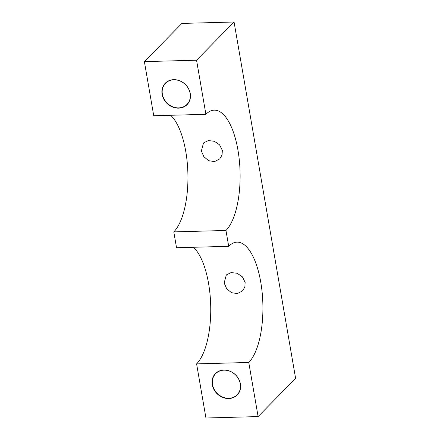 <?xml version="1.0" encoding="UTF-8"?>
<svg xmlns="http://www.w3.org/2000/svg" width="440" height="440" viewBox="0 0 440 440"><rect width="100%" height="100%" fill="white"/><g stroke="black" fill="none" stroke-linecap="round" stroke-linejoin="round"><path stroke-width="0.66" d="M162.371 94.204A15.059 13.002 44.5 0 1 165.506 83.281A15.059 13.002 44.5 0 1 179.938 80.955A15.059 13.002 44.5 0 1 190.124 93.451A15.059 13.002 44.5 0 1 186.995 104.379A15.059 13.002 44.5 0 1 172.557 106.706A15.059 13.002 44.5 0 1 162.371 94.204M162.085 94.292A15.285 13.2 44.5 0 1 173.707 79.657A15.285 13.2 44.5 0 1 190.256 93.528A15.285 13.2 44.5 0 1 178.629 108.169A15.285 13.2 44.5 0 1 162.085 94.292M212.531 384.588A15.059 13.002 44.5 0 1 215.661 373.665A15.059 13.002 44.5 0 1 230.098 371.333A15.059 13.002 44.5 0 1 240.284 383.834A15.059 13.002 44.5 0 1 237.155 394.763A15.059 13.002 44.5 0 1 222.717 397.089A15.059 13.002 44.5 0 1 212.531 384.588M212.24 384.675A15.285 13.2 44.5 0 1 223.867 370.04A15.285 13.2 44.5 0 1 240.411 383.911A15.285 13.2 44.5 0 1 228.789 398.547A15.285 13.2 44.5 0 1 212.24 384.675M201.366 150.981L203.511 142.945L208.323 140.575L214.341 141.273L219.599 144.859L222.338 150.409L222.057 155.012L219.753 158.884L214.649 161.552L208.758 160.732L203.885 156.745L201.366 150.981M224.164 282.97L226.314 274.934L231.121 272.569L237.138 273.262L242.402 276.848L245.135 282.398L244.855 287.007L242.55 290.879L237.446 293.546L231.556 292.721L226.683 288.734L224.164 282.97M144.386 61.622L196.554 60.203L234.058 22L181.891 23.419L144.386 61.622L153.736 115.737L205.898 114.323L196.554 60.203M193.43 247.269A62.271 24.128 88.4 0 1 210.689 305.151A62.271 24.128 88.4 0 1 196.597 363.886L205.942 418L258.11 416.581L295.614 378.378L234.058 22M258.11 416.581L248.765 362.466A62.271 24.128 88.4 0 0 262.169 292.666A62.271 24.128 88.4 0 0 237.039 242.143A62.271 24.128 88.4 0 0 228.701 246.312L176.534 247.731L173.795 231.891A62.271 24.128 88.4 0 0 187.886 173.162A62.271 24.128 88.4 0 0 170.627 115.28M228.701 246.312L225.962 230.472A62.271 24.128 88.4 0 0 239.371 160.677A62.271 24.128 88.4 0 0 214.242 110.149A62.271 24.128 88.4 0 0 205.898 114.323M196.597 363.886L248.765 362.466M173.795 231.891L225.962 230.472"/></g></svg>
